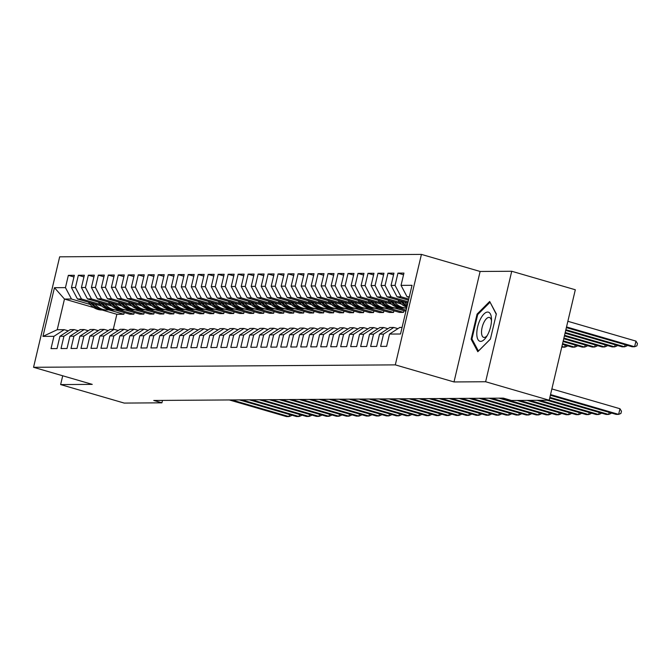 <?xml version="1.0" encoding="UTF-8"?>
<svg xmlns="http://www.w3.org/2000/svg" width="671" height="671" viewBox="0 0 671 671"><rect width="100%" height="100%" fill="white"/><g stroke="black" fill="none" stroke-linecap="round" stroke-linejoin="round"><path stroke-width="1.01" d="M421.43 254.401L59.669 256.817L33.55 367.297L395.311 364.873L421.43 254.401L480.117 271.47L454.007 381.95L485.619 381.74L511.73 271.26L480.117 271.47M511.73 271.26L575.315 289.763L549.197 400.235L485.619 381.74M93.823 307.595L64.475 299.056L54.46 287.691L42.952 336.389L53.932 336.322L51.03 348.61L57.027 348.568L59.929 336.28L63.921 336.255L61.019 348.543L67.008 348.501L69.918 336.213L73.911 336.188L71.009 348.475L76.997 348.434L79.908 336.146L83.9 336.121L80.998 348.408L86.987 348.366L89.889 336.079L93.89 336.054L90.979 348.341L96.976 348.299L99.878 336.012L103.879 335.986L100.969 348.274L106.966 348.232L109.868 335.945L113.86 335.919L110.958 348.207L116.955 348.165L119.857 335.877L123.85 335.852L120.948 348.14L126.936 348.098L129.847 335.81L133.839 335.785L130.937 348.073L136.926 348.031L139.828 335.743L143.829 335.718L140.918 348.006L146.915 347.964L149.818 335.676L153.818 335.651L150.908 347.939L156.905 347.897L159.807 335.609L163.799 335.584L160.897 347.872L166.894 347.83L169.797 335.542L173.789 335.517L170.887 347.804L176.876 347.763L179.786 335.475L183.779 335.45L180.876 347.737L186.865 347.695L189.767 335.408L193.768 335.383L190.858 347.67L196.855 347.628L199.757 335.341L203.758 335.315L200.847 347.603L206.844 347.561L209.746 335.274L213.739 335.248L210.837 347.536L216.834 347.494L219.736 335.206L223.728 335.181L220.826 347.469L226.815 347.427L229.725 335.139L233.718 335.114L230.816 347.402L236.804 347.36L239.715 335.072L243.707 335.047L240.805 347.335L246.794 347.293L249.696 335.005L253.697 334.98L250.786 347.268L256.783 347.234L259.685 334.946L263.678 334.913L260.776 347.201L266.773 347.167L269.675 334.879L273.667 334.846L270.765 347.133L276.754 347.1L279.664 334.812L283.657 334.779L280.755 347.066L286.743 347.033L289.654 334.745L293.646 334.712L290.744 346.999L296.733 346.966L299.635 334.678L303.636 334.644L300.725 346.932L306.722 346.899L309.625 334.611L313.617 334.577L310.715 346.865L316.712 346.832L319.614 334.544L323.607 334.519L320.704 346.798L326.693 346.764L329.604 334.477L333.596 334.452L330.694 346.739L336.683 346.697L339.593 334.41L343.586 334.384L340.683 346.672L346.672 346.63L349.574 334.343L353.575 334.317L350.665 346.605L356.662 346.563L359.564 334.275L363.565 334.25L360.654 346.538L366.651 346.496L369.553 334.208L373.546 334.183L370.644 346.471L376.641 346.429L379.543 334.141L383.535 334.116L380.633 346.404L386.622 346.362L389.532 334.074L400.52 333.999L412.028 285.301L401.04 285.376L403.942 273.089L397.953 273.122L395.051 285.41L391.05 285.443L393.961 273.156L387.964 273.189L385.062 285.477L381.069 285.51L383.971 273.223L377.974 273.256L375.072 285.544L371.08 285.578L373.982 273.29L367.993 273.323L365.083 285.611L361.09 285.645L363.992 273.357L358.004 273.391L355.093 285.678L351.101 285.712L354.003 273.424L348.014 273.458L345.112 285.745L341.111 285.779L344.022 273.491L338.025 273.525L335.123 285.812L331.13 285.838L334.032 273.558L328.035 273.592L325.133 285.88L321.141 285.905L324.043 273.617L318.054 273.659L315.144 285.947L311.151 285.972L314.053 273.684L308.064 273.726L305.154 286.014L301.162 286.039L304.064 273.751L298.075 273.793L295.173 286.081L291.172 286.106L294.083 273.818L288.085 273.86L285.183 286.148L281.183 286.173L284.093 273.885L278.096 273.927L275.194 286.215L271.201 286.24L274.103 273.953L268.106 273.994L265.204 286.282L261.212 286.307L264.114 274.02L258.125 274.062L255.215 286.349L251.222 286.374L254.124 274.087L248.136 274.129L245.234 286.416L241.233 286.442L244.143 274.154L238.146 274.196L235.244 286.483L231.243 286.509L234.154 274.221L228.157 274.263L225.255 286.551L221.262 286.576L224.164 274.288L218.167 274.33L215.265 286.618L211.273 286.643L214.175 274.355L208.186 274.397L205.276 286.685L201.283 286.71L204.185 274.422L198.197 274.464L195.295 286.752L191.294 286.777L194.204 274.489L188.207 274.531L185.305 286.819L181.304 286.844L184.215 274.556L178.218 274.598L175.316 286.886L171.323 286.911L174.225 274.624L168.228 274.665L165.326 286.953L161.334 286.978L164.236 274.691L158.247 274.733L155.337 287.02L151.344 287.045L154.246 274.758L148.257 274.8L145.347 287.087L141.355 287.113L144.257 274.825L138.268 274.867L135.366 287.154L131.365 287.18L134.275 274.892L128.278 274.934L125.376 287.222L121.384 287.247L124.286 274.959L118.289 275.001L115.387 287.289L111.394 287.314L114.296 275.026L108.308 275.068L105.397 287.356L101.405 287.381L104.307 275.093L98.318 275.135L95.408 287.423L91.415 287.448L94.317 275.16L88.329 275.202L85.427 287.49L81.426 287.515L84.336 275.227L78.339 275.269L75.437 287.557L71.445 287.582L74.347 275.295L68.35 275.336L73.953 276.964M54.46 287.691L65.448 287.624L68.35 275.336M134.225 312.51L133.831 314.179L129.839 314.204L115.093 309.918M101.883 306.077L77.459 298.972L81.459 298.947L100.231 304.408M133.831 314.179L118.733 309.792M71.445 287.582L77.459 298.972M75.437 287.557L81.459 298.947M42.952 336.389L57.228 329.721L64.223 329.671L68.308 330.862M53.932 336.322L64.223 329.671M144.215 312.443L143.82 314.112L139.82 314.137L125.074 309.851M111.872 306.01L87.448 298.905L91.441 298.88L110.22 304.34M143.82 314.112L128.723 309.725M81.426 287.515L87.448 298.905M85.427 287.49L91.441 298.88M59.929 336.28L70.212 329.629L74.204 329.604L78.297 330.795M63.921 336.255L74.204 329.604M154.204 312.376L153.81 314.045L149.809 314.07L135.064 309.784A17.832 16.112 -90.4 0 1 122.994 303.888L122.374 303.116M121.862 305.942L97.438 298.838L101.43 298.813L120.21 304.273M153.81 314.045L138.712 309.658M91.415 287.448L97.438 298.838M95.408 287.423L101.43 298.813M69.918 336.213L80.201 329.57L84.194 329.536L88.287 330.728M73.911 336.188L84.194 329.536M164.185 312.309L163.791 313.978L159.799 314.011L145.053 309.717A17.832 16.112 -90.4 0 1 132.984 303.82L132.355 303.049M131.851 305.875L107.427 298.771L111.42 298.746L130.191 304.206M163.791 313.978L148.702 309.591M101.405 287.381L107.427 298.771M105.397 287.356L111.42 298.746M79.908 336.146L90.191 329.503L94.183 329.469L98.276 330.66M83.9 336.121L94.183 329.469M174.175 312.241L173.781 313.911L169.788 313.944L155.043 309.65A17.832 16.112 -90.4 0 1 142.973 303.753L142.344 302.982M141.833 305.808L117.408 298.704L121.409 298.679L140.18 304.139M173.781 313.911L158.683 309.524M111.394 287.314L117.408 298.704M115.387 287.289L121.409 298.679M89.889 336.079L100.172 329.436L104.173 329.402L108.257 330.593M93.89 336.054L104.173 329.402M184.164 312.174L183.77 313.843L179.778 313.877L165.032 309.583A17.832 16.112 -90.4 0 1 152.954 303.686L152.334 302.915M151.822 305.741L127.398 298.637L131.399 298.612L150.17 304.072M183.77 313.843L168.673 309.457M121.384 287.247L127.398 298.637M125.376 287.222L131.399 298.612M99.878 336.012L110.161 329.369L114.162 329.335L118.247 330.526M103.879 335.986L114.162 329.335M194.154 312.107L193.76 313.776L189.759 313.81L175.022 309.516M161.812 305.674L137.387 298.57L141.38 298.545L160.159 304.005M193.76 313.776L178.662 309.39M131.365 287.18L137.387 298.57M135.366 287.154L141.38 298.545M109.868 335.945L120.151 329.302L124.143 329.268L128.236 330.459M113.86 335.919L124.143 329.268M204.143 312.04L203.749 313.709L199.748 313.743L185.003 309.448M171.801 305.607L147.377 298.503L151.369 298.478L170.149 303.938M203.749 313.709L188.652 309.323M141.355 287.113L147.377 298.503M145.347 287.087L151.369 298.478M119.857 335.877L130.14 329.235L134.133 329.201L138.226 330.392M123.85 335.852L134.133 329.201M214.124 311.981L213.73 313.642L209.738 313.676L194.993 309.381A17.832 16.112 -90.4 0 1 182.923 303.485L182.294 302.713M181.791 305.54L157.366 298.436L161.359 298.41L180.13 303.871M213.73 313.642L198.641 309.256M151.344 287.045L157.366 298.436M155.337 287.02L161.359 298.41M129.847 335.81L140.13 329.167L144.122 329.134L148.216 330.325M133.839 335.785L144.122 329.134M224.114 311.914L223.72 313.583L219.727 313.609L204.982 309.314A17.832 16.112 -90.4 0 1 192.912 303.418L192.283 302.646M191.772 305.473L167.347 298.369L171.348 298.343L190.119 303.804M223.72 313.583L208.631 309.188M161.334 286.978L167.347 298.369M165.326 286.953L171.348 298.343M139.828 335.743L150.119 329.1L154.112 329.075L158.197 330.258M143.829 335.718L154.112 329.075M234.104 311.847L233.709 313.516L229.717 313.542L214.972 309.247A17.832 16.112 -90.4 0 1 202.894 303.351L202.273 302.579M201.761 305.406L177.337 298.301L181.338 298.276L200.109 303.737M233.709 313.516L218.612 309.121M171.323 286.911L177.337 298.301M175.316 286.886L181.338 298.276M149.818 335.676L160.101 329.033L164.101 329.008L168.186 330.191M153.818 335.651L164.101 329.008M244.093 311.78L243.699 313.449L239.706 313.474L224.961 309.18A17.832 16.112 -90.4 0 1 212.883 303.284L212.262 302.52M211.751 305.339L187.326 298.234L191.319 298.209L210.098 303.669M243.699 313.449L228.601 309.054M181.304 286.844L187.326 298.234M185.305 286.819L191.319 298.209M159.807 335.609L170.09 328.966L174.083 328.941L178.176 330.124M163.799 335.584L174.083 328.941M254.083 311.713L253.688 313.382L249.687 313.407L234.942 309.113A17.832 16.112 -90.4 0 1 222.873 303.217L222.252 302.453M221.74 305.271L197.316 298.167L201.308 298.142L220.088 303.602M253.688 313.382L238.591 308.987M191.294 286.777L197.316 298.167M195.295 286.752L201.308 298.142M169.797 335.542L180.08 328.899L184.072 328.874L188.165 330.057M173.789 335.517L184.072 328.874M264.064 311.646L263.669 313.315L259.677 313.34L244.932 309.046M231.73 305.204L207.305 298.1L211.298 298.075L230.069 303.535M263.669 313.315L248.58 308.92M201.283 286.71L207.305 298.1M205.276 286.685L211.298 298.075M179.786 335.475L190.069 328.832L194.062 328.807L198.155 329.989M183.779 335.45L194.062 328.807M274.053 311.579L273.659 313.248L269.667 313.273L254.921 308.979A17.832 16.112 -90.4 0 1 242.852 303.082L242.223 302.319M241.719 305.137L217.295 298.033L221.287 298.008L240.059 303.468M273.659 313.248L258.57 308.853M211.273 286.643L217.295 298.033M215.265 286.618L221.287 298.008M189.767 335.408L200.059 328.765L204.051 328.74L208.136 329.931M193.768 335.383L204.051 328.74M284.043 311.512L283.648 313.181L279.656 313.206L264.911 308.912A17.832 16.112 -90.4 0 1 252.833 303.015L252.212 302.252M251.7 305.07L227.276 297.966L231.277 297.941L250.048 303.401M283.648 313.181L268.551 308.786M221.262 286.576L227.276 297.966M225.255 286.551L231.277 297.941M199.757 335.341L210.04 328.698L214.041 328.673L218.125 329.864M203.758 335.315L214.041 328.673M294.032 311.445L293.638 313.114L289.646 313.139L274.9 308.845A17.832 16.112 -90.4 0 1 262.822 302.948L262.202 302.185M261.69 305.003L237.266 297.899L241.258 297.874L260.038 303.334M293.638 313.114L278.54 308.719M231.243 286.509L237.266 297.899M235.244 286.483L241.258 297.874M209.746 335.274L220.029 328.631L224.022 328.605L228.115 329.796M213.739 335.248L224.022 328.605M304.022 311.378L303.627 313.047L299.627 313.072L284.881 308.777A17.832 16.112 -90.4 0 1 272.812 302.881L272.191 302.118M271.68 304.936L247.255 297.832L251.248 297.807L270.027 303.267M303.627 313.047L288.53 308.652M241.233 286.442L247.255 297.832M245.234 286.416L251.248 297.807M219.736 335.206L230.019 328.564L234.011 328.538L238.104 329.729M223.728 335.181L234.011 328.538M314.011 311.31L313.617 312.98L309.616 313.005L294.871 308.719A17.832 16.112 -90.4 0 1 282.801 302.814L282.181 302.051M281.669 304.869L257.245 297.765L261.237 297.739L280.008 303.2M313.617 312.98L298.52 308.585M251.222 286.374L257.245 297.765M255.215 286.349L261.237 297.739M229.725 335.139L240.008 328.496L244.001 328.471L248.094 329.662M233.718 335.114L244.001 328.471M323.992 311.243L323.598 312.912L319.606 312.938L304.86 308.652M291.659 304.802L267.234 297.698L271.227 297.672L289.998 303.133M323.598 312.912L308.509 308.517M261.212 286.307L267.234 297.698M265.204 286.282L271.227 297.672M239.715 335.072L249.998 328.429L253.99 328.404L258.083 329.595M243.707 335.047L253.99 328.404M333.982 311.176L333.588 312.845L329.595 312.871L314.85 308.585A17.832 16.112 -90.4 0 1 302.78 302.68L302.151 301.916M301.64 304.735L277.215 297.63L281.216 297.605L299.987 303.066M333.588 312.845L318.49 308.45M271.201 286.24L277.215 297.63M275.194 286.215L281.216 297.605M249.696 335.005L259.979 328.362L263.98 328.337L268.065 329.528M253.697 334.98L263.98 328.337M343.971 311.109L343.577 312.778L339.585 312.803L324.839 308.517A17.832 16.112 -90.4 0 1 312.761 302.613L312.141 301.849M311.629 304.676L287.205 297.563L291.206 297.538L309.977 302.998M343.577 312.778L328.48 308.383M281.183 286.173L287.205 297.563M285.183 286.148L291.206 297.538M259.685 334.946L269.968 328.295L273.969 328.27L278.054 329.461M263.678 334.913L273.969 328.27M353.961 311.042L353.567 312.711L349.566 312.736L334.821 308.45A17.832 16.112 -90.4 0 1 322.751 302.546L322.13 301.782M321.619 304.609L297.194 297.496L301.187 297.471L319.966 302.931M353.567 312.711L338.469 308.316M291.172 286.106L297.194 297.496M295.173 286.081L301.187 297.471M269.675 334.879L279.958 328.228L283.95 328.203L288.044 329.394M273.667 334.846L283.95 328.203M363.95 310.975L363.556 312.644L359.555 312.669L344.81 308.383A17.832 16.112 -90.4 0 1 332.741 302.478L332.12 301.715M331.608 304.542L307.184 297.429L311.176 297.404L329.956 302.864M363.556 312.644L348.459 308.249M301.162 286.039L307.184 297.429M305.154 286.014L311.176 297.404M279.664 334.812L289.947 328.161L293.94 328.136L298.033 329.327M283.657 334.779L293.94 328.136M373.932 310.908L373.537 312.577L369.545 312.602L354.8 308.316A17.832 16.112 -90.4 0 1 342.73 302.411L342.101 301.648M341.598 304.475L317.173 297.362L321.166 297.337L339.937 302.797M373.537 312.577L358.448 308.182M311.151 285.972L317.173 297.362M315.144 285.947L321.166 297.337M289.654 334.745L299.937 328.094L303.929 328.069L308.023 329.26M293.646 334.712L303.929 328.069M383.921 310.841L383.527 312.51L379.534 312.535L364.789 308.249M351.579 304.408L327.154 297.295L331.155 297.27L349.926 302.73M383.527 312.51L368.429 308.115M321.141 285.905L327.154 297.295M325.133 285.88L331.155 297.27M299.635 334.678L309.918 328.027L313.919 328.002L318.004 329.193M303.636 334.644L313.919 328.002M393.911 310.774L393.516 312.443L389.524 312.468L374.779 308.182A17.832 16.112 -90.4 0 1 362.701 302.277L362.08 301.514M361.568 304.34L337.144 297.228L341.145 297.203L359.916 302.671M393.516 312.443L378.419 308.048M331.13 285.838L337.144 297.228M335.123 285.812L341.145 297.203M309.625 334.611L319.908 327.96L323.908 327.934L327.993 329.125M313.617 334.577L323.908 327.934M403.9 310.707L403.506 312.376L399.505 312.401L384.76 308.115A17.832 16.112 -90.4 0 1 372.69 302.21L372.07 301.447M371.558 304.273L347.133 297.169L351.126 297.136L369.906 302.604M403.506 312.376L388.408 307.981M341.111 285.779L347.133 297.169M345.112 285.745L351.126 297.136M319.614 334.544L329.897 327.893L333.89 327.867L337.983 329.058M323.607 334.519L333.89 327.867M405.888 311.285L394.749 308.048A17.832 16.112 -90.4 0 1 382.68 302.143L382.059 301.38M381.547 304.206L357.123 297.102L361.115 297.068L379.895 302.537M406.148 310.17L398.398 307.914M351.101 285.712L357.123 297.102M355.093 285.678L361.115 297.068M329.604 334.477L339.887 327.825L343.879 327.8L347.972 328.991M333.596 334.452L343.879 327.8M406.542 308.501L404.739 307.981A17.832 16.112 -90.4 0 1 392.669 302.076L392.04 301.313M391.537 304.139L367.112 297.035L371.105 297.001L389.876 302.47M361.09 285.645L367.112 297.035M365.083 285.611L371.105 297.001M339.593 334.41L349.876 327.758L353.869 327.733L357.962 328.924M343.586 334.384L353.869 327.733M401.518 304.072L377.094 296.968L381.094 296.934L399.866 302.403M371.08 285.578L377.094 296.968M375.072 285.544L381.094 296.934M349.574 334.343L359.857 327.691L363.858 327.666L367.943 328.857M353.575 334.317L363.858 327.666M407.859 302.94L387.083 296.901L391.084 296.867L408.119 301.833M381.069 285.51L387.083 296.901M385.062 285.477L391.084 296.867M359.564 334.275L369.847 327.624L373.848 327.599L377.932 328.79M363.565 334.25L373.848 327.599M408.513 300.163L397.073 296.834L401.065 296.8L408.782 299.048M391.05 285.443L397.073 296.834M395.051 285.41L401.065 296.8M369.553 334.208L379.836 327.557L383.829 327.532L387.922 328.723M373.546 334.183L383.829 327.532M409.176 297.379L407.062 296.767L409.318 296.75M401.04 285.376L407.062 296.767M379.543 334.141L389.826 327.49L393.818 327.465L397.911 328.656M383.535 334.116L393.818 327.465M62.713 375.777L60.633 384.584L124.21 403.078L161.921 402.826L162.491 400.402M549.197 400.235L511.495 400.486L503.342 398.121L153.768 400.461L161.921 402.826M454.007 381.95L395.311 364.873M60.633 384.584L92.246 384.374L33.55 367.297M124.236 312.577L123.841 314.246L116.855 314.296L102.109 310.002M90.241 304.475L71.47 299.014L64.475 299.056L57.228 329.721M116.855 314.296L113.29 329.344M123.841 314.246L108.744 309.859M389.532 334.074L399.815 327.423L402.072 327.414M65.448 287.624L71.47 299.014M471.134 339.224L477.802 351.721L490.409 339.098L496.347 313.978L489.679 301.48L477.073 314.103L471.134 339.224L472.25 339.551M397.953 273.122L403.548 274.758M387.964 273.189L393.567 274.825M377.974 273.256L383.577 274.892M367.993 273.323L373.588 274.959M358.004 273.391L363.598 275.026M348.014 273.458L353.609 275.093M338.025 273.525L343.627 275.16M328.035 273.592L333.638 275.219M318.054 273.659L323.648 275.286M308.064 273.726L313.659 275.353M298.075 273.793L303.669 275.42M288.085 273.86L293.688 275.487M278.096 273.927L283.699 275.555M268.106 273.994L273.709 275.622M258.125 274.062L263.72 275.689M248.136 274.129L253.73 275.756M238.146 274.196L243.749 275.823M228.157 274.263L233.76 275.89M218.167 274.33L223.77 275.957M208.186 274.397L213.781 276.024M198.197 274.464L203.791 276.091M188.207 274.531L193.802 276.158M178.218 274.598L183.82 276.226M168.228 274.665L173.831 276.293M158.247 274.733L163.841 276.36M148.257 274.8L153.852 276.427M138.268 274.867L143.862 276.494M128.278 274.934L133.881 276.561M118.289 275.001L123.892 276.628M108.308 275.068L113.902 276.695M98.318 275.135L103.913 276.762M88.329 275.202L93.923 276.829M78.339 275.269L83.942 276.897M477.945 314.355L477.073 314.103M550.539 394.573L618.628 414.376L616.129 414.393L550.371 395.261M551.872 388.937L619.962 408.74L618.628 414.376L620.927 413.462L621.463 411.206L619.962 408.74M566.366 327.624L632.124 346.756L634.615 346.739L635.949 341.103L567.859 321.292M635.949 341.103L637.45 343.569L636.913 345.825L634.615 346.739L566.525 326.928M549.885 397.349L608.639 414.443L606.139 414.46L549.717 398.046M611.08 412.925L610.937 413.529L608.639 414.443L609.134 412.363M549.222 400.134L598.649 414.51L596.158 414.527L547.075 400.251M601.099 412.992L600.956 413.596L598.649 414.51L599.144 412.43M407.943 299.996L408.413 300.574M565.703 330.409L622.134 346.823L624.626 346.806L565.871 329.713M627.075 345.288L626.932 345.892L624.626 346.806L625.12 344.718M397.953 300.063L399.555 302.034A17.832 16.112 89.6 0 0 406.861 307.167M404.529 301.975L404.554 302A17.832 16.112 89.6 0 0 407.423 304.777M400.453 300.784L401.459 302.017A17.832 16.112 89.6 0 0 407.029 306.446M407.163 305.875A17.832 16.112 -90.4 0 1 402.659 302.009L402.03 301.245M565.049 333.193L612.145 346.89L614.644 346.873L565.217 332.497M617.085 345.355L616.943 345.959L614.644 346.873L615.131 344.785M476.796 334.083A15.156 6.265 -73.8 0 0 486.274 337.077A15.156 6.265 -73.8 0 0 491.507 319.354A15.156 6.265 -73.8 0 0 491.499 319.119A15.156 6.265 -73.8 0 0 483.833 314.12A15.156 6.265 -73.8 0 0 476.796 334.083M491.482 320.889A10.375 4.294 -73.8 0 0 489.461 317.458A10.375 4.294 -73.8 0 0 484.168 321.904A10.375 4.294 -73.8 0 0 481.526 332.464A10.375 4.294 -73.8 0 0 483.665 337.379A10.375 4.294 -73.8 0 0 487.213 335.575M490.207 302.462L496.272 314.305M490.434 339.006L478.398 351.059L471.931 338.956L477.685 314.607L489.905 302.378M539.585 400.302L588.668 414.577L586.169 414.594L537.085 400.319M591.109 413.059L590.966 413.663L588.668 414.577L589.155 412.497M529.595 400.369L578.679 414.644L576.179 414.661L527.104 400.386M581.12 413.126L580.977 413.73L578.679 414.644L579.174 412.564M387.964 300.122L389.574 302.101A17.832 16.112 89.6 0 0 401.652 307.997L403.548 307.989A17.832 16.112 89.6 0 0 404.152 307.972M394.548 302.042L394.565 302.067A17.832 16.112 89.6 0 0 406.643 307.964A17.832 16.112 89.6 0 0 406.668 307.964M390.463 300.851L391.47 302.084A17.832 16.112 89.6 0 0 403.548 307.989M564.395 335.97L602.155 346.957L604.655 346.941L564.554 335.274M607.096 345.422L606.953 346.026L604.655 346.941L605.15 344.852M377.974 300.189L379.585 302.168A17.832 16.112 89.6 0 0 391.663 308.064L393.558 308.056A17.832 16.112 89.6 0 0 394.162 308.039M382.68 302.143L384.575 302.135A17.832 16.112 89.6 0 0 396.662 308.031A17.832 16.112 89.6 0 0 399.153 307.804M380.474 300.918L381.48 302.151A17.832 16.112 89.6 0 0 393.558 308.056M563.732 338.754L592.166 347.024L594.665 347.008L563.9 338.058M597.106 345.49L596.964 346.093L594.665 347.008L595.16 344.919M519.614 400.436L568.689 414.712L566.19 414.728L517.115 400.453M571.13 413.193L570.987 413.797L568.689 414.712L569.184 412.623M367.985 300.256L369.595 302.235A17.832 16.112 89.6 0 0 381.673 308.132L383.577 308.123A17.832 16.112 89.6 0 0 384.173 308.106M374.569 302.176L374.586 302.202A17.832 16.112 89.6 0 0 386.672 308.098A17.832 16.112 89.6 0 0 389.163 307.872M370.484 300.985L371.491 302.218A17.832 16.112 89.6 0 0 383.577 308.123M563.078 341.531L582.185 347.092L584.676 347.075L563.237 340.834M587.117 345.557L586.974 346.161L584.676 347.075L585.171 344.986M501.472 398.129L558.7 414.779L556.2 414.795L498.972 398.146M561.141 413.261L560.998 413.864L558.7 414.779L559.195 412.69M358.004 300.323L359.606 302.302A17.832 16.112 89.6 0 0 371.692 308.199L373.588 308.19A17.832 16.112 89.6 0 0 374.183 308.174M364.579 302.244L364.605 302.269A17.832 16.112 89.6 0 0 376.683 308.165A17.832 16.112 89.6 0 0 379.174 307.939M360.503 301.053L361.501 302.285A17.832 16.112 89.6 0 0 373.588 308.19M562.415 344.315L572.195 347.159L574.686 347.142L562.583 343.619M577.135 345.624L576.993 346.228L574.686 347.142L575.181 345.053M491.482 398.197L548.71 414.846L546.219 414.863L488.983 398.213M551.159 413.328L551.017 413.932L548.71 414.846L549.205 412.757M348.014 300.39L349.616 302.369A17.832 16.112 89.6 0 0 361.703 308.266L363.598 308.257A17.832 16.112 89.6 0 0 364.194 308.241M354.59 302.311L354.615 302.336A17.832 16.112 89.6 0 0 366.693 308.232A17.832 16.112 89.6 0 0 369.193 308.006M350.514 301.12L351.52 302.353A17.832 16.112 89.6 0 0 363.598 308.257M366.693 308.232L364.798 308.249A17.832 16.112 -90.4 0 1 352.72 302.344L352.09 301.581M561.761 347.1L564.705 347.209L561.929 346.404M567.146 345.691L567.003 346.295L564.705 347.209L565.192 345.12M481.493 398.264L538.721 414.913L536.23 414.93L479.002 398.28M541.17 413.395L541.027 413.999L538.721 414.913L539.216 412.824M338.025 300.457L339.635 302.436A17.832 16.112 89.6 0 0 351.713 308.333L353.609 308.325A17.832 16.112 89.6 0 0 354.213 308.308M344.609 302.378L344.626 302.403A17.832 16.112 89.6 0 0 356.704 308.299A17.832 16.112 89.6 0 0 359.203 308.064M340.524 301.187L341.531 302.42A17.832 16.112 89.6 0 0 353.609 308.325M471.503 398.331L528.74 414.98L526.24 414.997L469.012 398.348M531.18 413.462L531.038 414.066L528.74 414.98L529.226 412.891M328.035 300.524L329.646 302.504A17.832 16.112 89.6 0 0 341.724 308.4L343.619 308.392A17.832 16.112 89.6 0 0 344.223 308.375M332.741 302.478L334.636 302.47A17.832 16.112 89.6 0 0 346.714 308.366A17.832 16.112 89.6 0 0 349.214 308.132M330.535 301.254L331.541 302.487A17.832 16.112 89.6 0 0 343.619 308.392M461.522 398.398L518.75 415.047L516.251 415.064L459.023 398.415M521.191 413.529L521.048 414.133L518.75 415.047L519.245 412.959M318.046 300.591L319.656 302.571A17.832 16.112 89.6 0 0 331.734 308.467L333.638 308.459A17.832 16.112 89.6 0 0 334.233 308.442M324.63 302.512L324.647 302.537A17.832 16.112 89.6 0 0 336.733 308.434A17.832 16.112 89.6 0 0 339.224 308.199M320.545 301.321L321.552 302.554A17.832 16.112 89.6 0 0 333.638 308.459M451.533 398.465L508.761 415.114L506.261 415.131L449.033 398.482M511.201 413.596L511.059 414.2L508.761 415.114L509.255 413.026M308.056 300.658L309.666 302.638A17.832 16.112 89.6 0 0 321.745 308.534L323.648 308.526A17.832 16.112 89.6 0 0 324.244 308.509M314.64 302.579L314.665 302.604A17.832 16.112 89.6 0 0 326.743 308.501A17.832 16.112 89.6 0 0 329.235 308.266M310.564 301.388L311.562 302.621A17.832 16.112 89.6 0 0 323.648 308.526M441.543 398.532L498.771 415.181L496.28 415.198L439.044 398.549M501.212 413.663L501.069 414.267L498.771 415.181L499.266 413.093M298.075 300.725L299.677 302.705A17.832 16.112 89.6 0 0 311.763 308.601L313.659 308.593A17.832 16.112 89.6 0 0 314.254 308.576M304.651 302.646L304.676 302.671A17.832 16.112 89.6 0 0 316.754 308.568A17.832 16.112 89.6 0 0 319.253 308.333M300.574 301.455L301.581 302.688A17.832 16.112 89.6 0 0 313.659 308.593M431.554 398.599L488.782 415.248L486.29 415.265L429.054 398.616M491.231 413.73L491.088 414.334L488.782 415.248L489.276 413.16M288.085 300.793L289.696 302.764A17.832 16.112 89.6 0 0 301.774 308.668L303.669 308.652A17.832 16.112 89.6 0 0 304.273 308.643M294.67 302.705L294.686 302.738A17.832 16.112 89.6 0 0 306.764 308.635A17.832 16.112 89.6 0 0 309.264 308.4M290.585 301.522L291.591 302.755A17.832 16.112 89.6 0 0 303.669 308.652M306.764 308.635L304.869 308.652A17.832 16.112 -90.4 0 1 292.791 302.747L292.162 301.984M421.564 398.666L478.8 415.315L476.301 415.332L419.073 398.683M481.241 413.797L481.099 414.401L478.8 415.315L479.287 413.227M278.096 300.86L279.706 302.831A17.832 16.112 89.6 0 0 291.784 308.735L293.68 308.719A17.832 16.112 89.6 0 0 294.284 308.71M284.68 302.772L284.697 302.797A17.832 16.112 89.6 0 0 296.775 308.702A17.832 16.112 89.6 0 0 299.274 308.467M280.595 301.589L281.602 302.822A17.832 16.112 89.6 0 0 293.68 308.719M411.583 398.733L468.811 415.383L466.311 415.399L409.084 398.75M471.252 413.864L471.109 414.468L468.811 415.383L469.306 413.294M268.106 300.927L269.717 302.898A17.832 16.112 89.6 0 0 281.795 308.803L283.69 308.786A17.832 16.112 89.6 0 0 284.294 308.769M274.691 302.839L274.707 302.864A17.832 16.112 89.6 0 0 286.794 308.769A17.832 16.112 89.6 0 0 289.285 308.534M270.606 301.656L271.612 302.889A17.832 16.112 89.6 0 0 283.69 308.786M401.594 398.8L458.821 415.45L456.322 415.466L399.094 398.817M461.262 413.932L461.12 414.535L458.821 415.45L459.316 413.361M258.117 300.994L259.727 302.965A17.832 16.112 89.6 0 0 271.805 308.87L273.709 308.853A17.832 16.112 89.6 0 0 274.305 308.836M262.822 302.948L264.726 302.931A17.832 16.112 89.6 0 0 276.804 308.836A17.832 16.112 89.6 0 0 279.295 308.601M260.625 301.724L261.623 302.957A17.832 16.112 89.6 0 0 273.709 308.853M391.604 398.868L448.832 415.517L446.341 415.534L389.105 398.884M451.273 413.999L451.13 414.603L448.832 415.517L449.327 413.428M248.136 301.061L249.738 303.032A17.832 16.112 89.6 0 0 261.824 308.937L263.72 308.92A17.832 16.112 89.6 0 0 264.315 308.903M254.712 302.973L254.737 302.998A17.832 16.112 89.6 0 0 266.815 308.903A17.832 16.112 89.6 0 0 269.314 308.668M250.635 301.791L251.642 303.024A17.832 16.112 89.6 0 0 263.72 308.92M381.614 398.935L438.842 415.584L436.351 415.601L379.115 398.951M441.292 414.066L441.149 414.67L438.842 415.584L439.337 413.495M238.146 301.128L239.757 303.099A17.832 16.112 89.6 0 0 251.835 309.004L253.73 308.987A17.832 16.112 89.6 0 0 254.334 308.97M244.722 303.04L244.747 303.066A17.832 16.112 89.6 0 0 256.825 308.97A17.832 16.112 89.6 0 0 259.325 308.735M240.646 301.858L241.652 303.091A17.832 16.112 89.6 0 0 253.73 308.987M371.625 399.002L428.861 415.651L426.362 415.668L369.134 399.019M431.302 414.133L431.159 414.737L428.861 415.651L429.348 413.562M228.157 301.195L229.767 303.166A17.832 16.112 89.6 0 0 241.845 309.071L243.741 309.054A17.832 16.112 89.6 0 0 244.345 309.037M234.741 303.107L234.758 303.133A17.832 16.112 89.6 0 0 246.836 309.037A17.832 16.112 89.6 0 0 249.335 308.803M230.656 301.925L231.663 303.158A17.832 16.112 89.6 0 0 243.741 309.054M246.836 309.037L244.94 309.046A17.832 16.112 -90.4 0 1 232.862 303.149L232.241 302.386M361.644 399.069L418.872 415.718L416.372 415.735L359.144 399.086M421.313 414.2L421.17 414.804L418.872 415.718L419.367 413.63M218.167 301.262L219.778 303.233A17.832 16.112 89.6 0 0 231.856 309.138L233.751 309.121A17.832 16.112 89.6 0 0 234.355 309.105M224.751 303.175L224.768 303.2A17.832 16.112 89.6 0 0 236.855 309.105A17.832 16.112 89.6 0 0 239.346 308.87M220.667 301.992L221.673 303.225A17.832 16.112 89.6 0 0 233.751 309.121M351.654 399.136L408.882 415.785L406.383 415.802L349.155 399.153M411.323 414.267L411.18 414.871L408.882 415.785L409.377 413.697M208.178 301.329L209.788 303.3A17.832 16.112 89.6 0 0 221.866 309.205L223.77 309.188A17.832 16.112 89.6 0 0 224.366 309.172M214.762 303.242L214.787 303.267A17.832 16.112 89.6 0 0 226.865 309.172A17.832 16.112 89.6 0 0 229.356 308.937M210.686 302.059L211.684 303.292A17.832 16.112 89.6 0 0 223.77 309.188M341.665 399.203L398.893 415.852L396.393 415.869L339.165 399.22M401.333 414.334L401.191 414.938L398.893 415.852L399.388 413.764M198.197 301.396L199.799 303.367A17.832 16.112 89.6 0 0 211.885 309.272L213.781 309.256A17.832 16.112 89.6 0 0 214.376 309.239M204.772 303.309L204.798 303.334A17.832 16.112 89.6 0 0 216.876 309.239A17.832 16.112 89.6 0 0 219.375 309.004M200.696 302.126L201.703 303.359A17.832 16.112 89.6 0 0 213.781 309.256M331.675 399.27L388.903 415.919L386.412 415.936L329.176 399.287M391.352 414.401L391.21 415.005L388.903 415.919L389.398 413.831M188.207 301.464L189.818 303.435A17.832 16.112 89.6 0 0 201.896 309.339L203.791 309.323A17.832 16.112 89.6 0 0 204.387 309.306M194.783 303.376L194.808 303.401A17.832 16.112 89.6 0 0 206.886 309.306A17.832 16.112 89.6 0 0 209.386 309.071M190.707 302.193L191.713 303.426A17.832 16.112 89.6 0 0 203.791 309.323M321.686 399.337L378.922 415.986L376.423 416.003L319.195 399.354M381.363 414.468L381.22 415.072L378.922 415.986L379.409 413.898M178.218 301.531L179.828 303.502A17.832 16.112 89.6 0 0 191.906 309.406L193.802 309.39A17.832 16.112 89.6 0 0 194.405 309.373M182.923 303.485L184.819 303.468A17.832 16.112 89.6 0 0 196.897 309.373A17.832 16.112 89.6 0 0 199.396 309.138M180.717 302.26L181.724 303.493A17.832 16.112 89.6 0 0 193.802 309.39M311.705 399.396L368.933 416.054L366.433 416.07L309.205 399.413M371.373 414.535L371.231 415.139L368.933 416.054L369.427 413.965M168.228 301.598L169.838 303.569A17.832 16.112 89.6 0 0 181.916 309.474L183.812 309.457A17.832 16.112 89.6 0 0 184.416 309.44M174.812 303.51L174.829 303.535A17.832 16.112 89.6 0 0 186.915 309.44A17.832 16.112 89.6 0 0 189.407 309.205M170.728 302.327L171.734 303.56A17.832 16.112 89.6 0 0 183.812 309.457M186.915 309.44L185.011 309.448A17.832 16.112 -90.4 0 1 172.933 303.552L172.313 302.78M301.715 399.463L358.943 416.121L356.444 416.137L299.216 399.48M361.384 414.594L361.241 415.198L358.943 416.121L359.438 414.032M158.239 301.665L159.849 303.636A17.832 16.112 89.6 0 0 171.927 309.541L173.831 309.524A17.832 16.112 89.6 0 0 174.426 309.507M164.823 303.577L164.84 303.602A17.832 16.112 89.6 0 0 176.926 309.507A17.832 16.112 89.6 0 0 179.417 309.272M160.746 302.395L161.745 303.627A17.832 16.112 89.6 0 0 173.831 309.524M176.926 309.507L175.03 309.516A17.832 16.112 -90.4 0 1 162.944 303.619L162.323 302.847M291.726 399.53L348.954 416.188L346.454 416.205L289.226 399.547M351.394 414.661L351.252 415.265L348.954 416.188L349.448 414.099M148.257 301.732L149.859 303.703A17.832 16.112 89.6 0 0 161.946 309.608L163.841 309.591A17.832 16.112 89.6 0 0 164.437 309.574M154.833 303.644L154.858 303.669A17.832 16.112 89.6 0 0 166.936 309.574A17.832 16.112 89.6 0 0 169.428 309.339M150.757 302.462L151.763 303.695A17.832 16.112 89.6 0 0 163.841 309.591M281.736 399.597L338.964 416.255L336.473 416.272L279.237 399.614M341.413 414.728L341.271 415.332L338.964 416.255L339.459 414.166M138.268 301.799L139.87 303.77A17.832 16.112 89.6 0 0 151.956 309.675L153.852 309.658A17.832 16.112 89.6 0 0 154.447 309.641M144.844 303.711L144.869 303.737A17.832 16.112 89.6 0 0 156.947 309.641A17.832 16.112 89.6 0 0 159.446 309.406M140.767 302.529L141.774 303.762A17.832 16.112 89.6 0 0 153.852 309.658M271.747 399.664L328.983 416.314L326.483 416.33L269.256 399.681M331.424 414.795L331.281 415.399L328.983 416.314L329.469 414.233M128.278 301.866L129.889 303.837A17.832 16.112 89.6 0 0 141.967 309.742L143.862 309.725A17.832 16.112 89.6 0 0 144.466 309.708M132.984 303.82L134.879 303.804A17.832 16.112 89.6 0 0 146.957 309.708A17.832 16.112 89.6 0 0 149.457 309.474M130.778 302.587L131.784 303.829A17.832 16.112 89.6 0 0 143.862 309.725M261.757 399.731L318.993 416.381L316.494 416.397L259.266 399.748M321.434 414.863L321.292 415.466L318.993 416.381L319.488 414.301M118.289 301.933L119.899 303.904A17.832 16.112 89.6 0 0 131.977 309.809L133.873 309.792A17.832 16.112 89.6 0 0 134.477 309.776M124.873 303.846L124.89 303.871A17.832 16.112 89.6 0 0 136.976 309.776A17.832 16.112 89.6 0 0 139.467 309.541M120.788 302.655L121.795 303.888A17.832 16.112 89.6 0 0 133.873 309.792M251.776 399.799L309.004 416.448L306.504 416.465L249.276 399.815M311.445 414.93L311.302 415.534L309.004 416.448L309.499 414.368M108.299 302L109.91 303.971A17.832 16.112 89.6 0 0 121.988 309.868L123.892 309.859A17.832 16.112 89.6 0 0 124.487 309.843M114.884 303.913L114.9 303.938A17.832 16.112 89.6 0 0 126.987 309.834A17.832 16.112 89.6 0 0 129.478 309.608M110.799 302.722L111.805 303.955A17.832 16.112 89.6 0 0 123.892 309.859M126.987 309.834L125.083 309.851A17.832 16.112 -90.4 0 1 113.005 303.955L112.384 303.183M241.786 399.866L299.014 416.515L296.515 416.532L239.287 399.882M301.455 414.997L301.313 415.601L299.014 416.515L299.509 414.435M98.318 302.067L99.92 304.038A17.832 16.112 89.6 0 0 112.007 309.935L113.902 309.927A17.832 16.112 89.6 0 0 114.498 309.91M104.894 303.98L104.919 304.005A17.832 16.112 89.6 0 0 116.997 309.901A17.832 16.112 89.6 0 0 119.488 309.675M100.818 302.789L101.816 304.022A17.832 16.112 89.6 0 0 113.902 309.927M116.997 309.901L115.102 309.918A17.832 16.112 -90.4 0 1 103.015 304.013L102.395 303.25M231.797 399.933L289.025 416.582L286.534 416.599L229.297 399.95M291.474 415.064L291.331 415.668L289.025 416.582L289.52 414.502M88.329 302.135L89.931 304.106A17.832 16.112 89.6 0 0 102.017 310.002L103.913 309.994A17.832 16.112 89.6 0 0 104.508 309.977M94.905 304.047L94.93 304.072A17.832 16.112 89.6 0 0 107.008 309.968A17.832 16.112 89.6 0 0 109.507 309.742M90.828 302.856L91.835 304.089A17.832 16.112 89.6 0 0 103.913 309.994M107.008 309.968L105.112 309.985A17.832 16.112 -90.4 0 1 93.034 304.08L92.405 303.317M401.459 302.017L399.555 302.034M404.554 302L402.659 302.009M391.47 302.084L389.574 302.101M394.565 302.067L392.669 302.076M381.48 302.151L379.585 302.168M371.491 302.218L369.595 302.235M374.586 302.202L372.69 302.21M361.501 302.285L359.606 302.302M364.605 302.269L362.701 302.277M351.52 302.353L349.616 302.369M354.615 302.336L352.72 302.344M341.531 302.42L339.635 302.436M344.626 302.403L342.73 302.411M331.541 302.487L329.646 302.504M321.552 302.554L319.656 302.571M324.647 302.537L322.751 302.546M311.562 302.621L309.666 302.638M314.665 302.604L312.761 302.613M301.581 302.688L299.677 302.705M304.676 302.671L302.78 302.68M291.591 302.755L289.696 302.764M294.686 302.738L292.791 302.747M281.602 302.822L279.706 302.831M284.697 302.797L282.801 302.814M271.612 302.889L269.717 302.898M274.707 302.864L272.812 302.881M261.623 302.957L259.727 302.965M251.642 303.024L249.738 303.032M254.737 302.998L252.833 303.015M241.652 303.091L239.757 303.099M244.747 303.066L242.852 303.082M231.663 303.158L229.767 303.166M234.758 303.133L232.862 303.149M221.673 303.225L219.778 303.233M224.768 303.2L222.873 303.217M211.684 303.292L209.788 303.3M214.787 303.267L212.883 303.284M201.703 303.359L199.799 303.367M204.798 303.334L202.894 303.351M191.713 303.426L189.818 303.435M194.808 303.401L192.912 303.418M181.724 303.493L179.828 303.502M171.734 303.56L169.838 303.569M174.829 303.535L172.933 303.552M161.745 303.627L159.849 303.636M164.84 303.602L162.944 303.619M151.763 303.695L149.859 303.703M154.858 303.669L152.954 303.686M141.774 303.762L139.87 303.77M144.869 303.737L142.973 303.753M131.784 303.829L129.889 303.837M121.795 303.888L119.899 303.904M124.89 303.871L122.994 303.888M111.805 303.955L109.91 303.971M114.9 303.938L113.005 303.955M101.816 304.022L99.92 304.038M104.919 304.005L103.015 304.013M91.835 304.089L89.931 304.106M94.93 304.072L93.034 304.08M404.747 307.981L406.643 307.964M394.758 308.048L396.662 308.031M384.768 308.115L386.672 308.098M374.787 308.182L376.683 308.165M354.808 308.316L356.704 308.299M344.819 308.383L346.714 308.366M334.829 308.45L336.733 308.434M324.848 308.517L326.743 308.501M314.858 308.585L316.754 308.568M294.879 308.71L296.775 308.702M284.89 308.777L286.794 308.769M274.909 308.845L276.804 308.836M264.919 308.912L266.815 308.903M254.93 308.979L256.825 308.97M234.951 309.113L236.855 309.105M224.97 309.18L226.865 309.172M214.98 309.247L216.876 309.239M204.99 309.314L206.886 309.306M195.001 309.381L196.897 309.373M165.041 309.583L166.936 309.574M155.051 309.65L156.947 309.641M145.062 309.717L146.957 309.708M135.072 309.784L136.976 309.776"/></g></svg>
